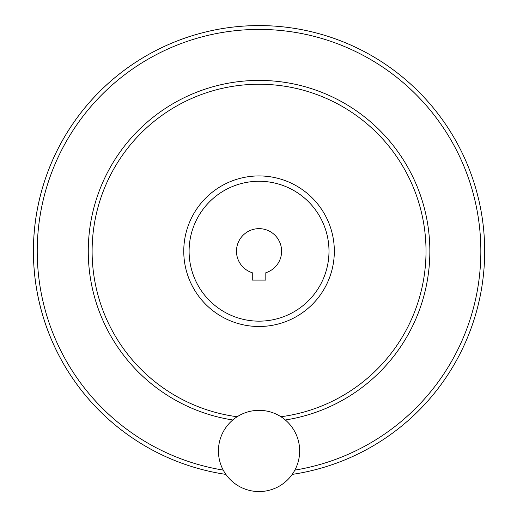 <?xml version="1.0" encoding="UTF-8"?>
<svg xmlns="http://www.w3.org/2000/svg" width="517" height="517" viewBox="0 0 517 517"><rect width="100%" height="100%" fill="white"/><g stroke="black" fill="none" stroke-linecap="round" stroke-linejoin="round"><path stroke-width="0.78" d="M252.277 280.098L265.816 280.098L265.816 272.737A22.561 22.561 0 0 0 277.338 238.007A22.561 22.561 0 0 0 240.748 238.007A22.561 22.561 0 0 0 252.277 272.737L252.277 280.098M189.099 251.217A69.95 69.95 0 0 0 294.018 311.79A69.95 69.95 0 0 0 294.018 190.637A69.95 69.95 0 0 0 189.099 251.217M33.405 251.217A225.638 225.638 0 0 0 225.884 474.399A225.638 225.638 0 0 1 247.953 25.85A225.638 225.638 0 0 1 483.595 229.063A225.638 225.638 0 0 1 292.202 474.399A225.638 225.638 0 0 0 483.595 229.063A225.638 225.638 0 0 0 247.953 25.85A225.638 225.638 0 0 0 33.405 251.217M280.944 416.741A166.972 166.972 0 0 0 425.375 236.592A166.972 166.972 0 0 0 251.727 84.407A166.972 166.972 0 0 0 237.148 416.741M218.433 450.947A40.617 40.617 0 0 0 279.354 486.122A40.617 40.617 0 0 0 279.354 415.778A40.617 40.617 0 0 0 218.433 450.947M294.858 470.108A221.799 221.799 0 0 0 479.55 227.28A221.799 221.799 0 0 0 247.061 29.74A221.799 221.799 0 0 0 223.234 470.108M285.332 419.985A170.81 170.81 0 0 0 428.948 233.652A170.81 170.81 0 0 0 250.254 80.633A170.81 170.81 0 0 0 232.76 419.985M183.761 251.217A75.282 75.282 0 0 0 296.687 316.41A75.282 75.282 0 0 0 296.687 186.017A75.282 75.282 0 0 0 183.761 251.217"/></g></svg>

